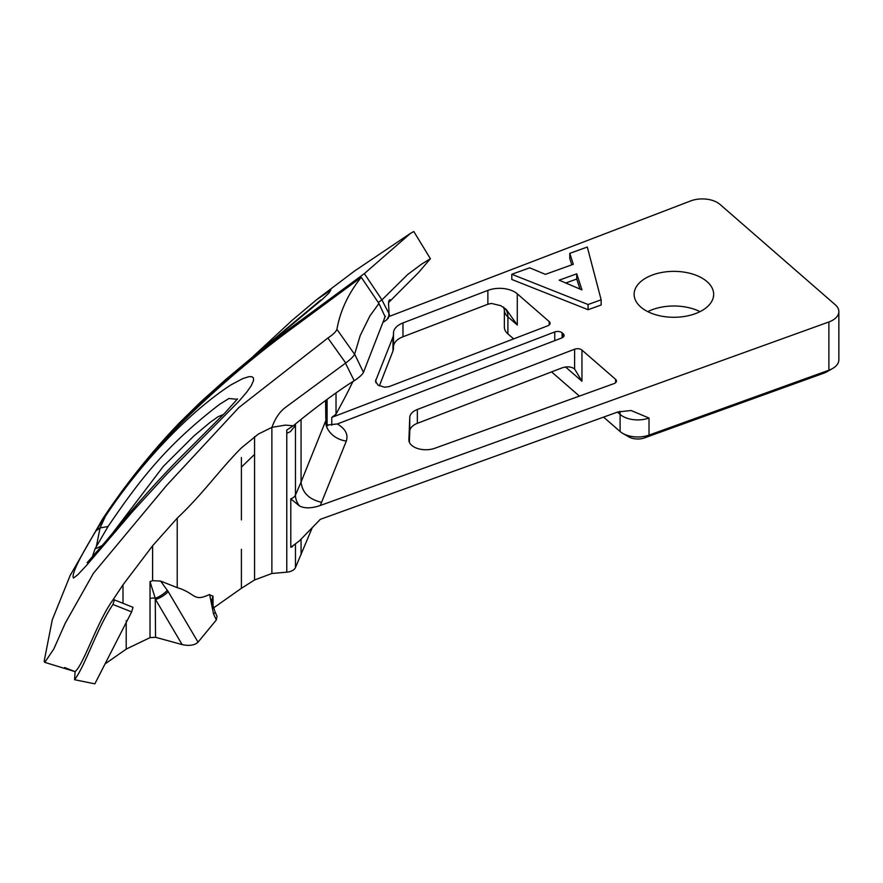 <?xml version="1.0" encoding="UTF-8"?>
<svg xmlns="http://www.w3.org/2000/svg" width="883" height="883" viewBox="0 0 883 883"><rect width="100%" height="100%" fill="white"/><g stroke="black" fill="none" stroke-linecap="round" stroke-linejoin="round"><path stroke-width="1.32" d="M378.255 302.461L381.953 299.867L364.348 273.609L292.063 326.831C248.807 359.105 208.101 394.712 169.922 433.685L121.92 491.224C140.596 466.081 159.779 443.277 179.492 422.791L200.607 402.03L222.549 382.383L322.45 299.26L328.862 293.079L330.86 289.988L315.993 300.176M121.92 491.224L112.075 505.01M364.348 273.609L410.562 233.311L413.818 231.545L430.385 258.708L421.434 264.238L407.615 274.569L381.964 299.867C391.257 319.05 390.363 312.229 386.942 319.624L382.847 322.527M331.776 425.275L331.776 417.394L336.026 414.149L345.253 396.886A1549.709 894.722 180 0 0 348.277 390.959L352.935 381.533M389.138 316.467L690.572 200.96A21.214 12.252 180 0 1 719.976 204.392L835.318 304.812A21.214 12.252 180 0 1 838.85 311.578A21.214 12.252 180 0 1 828.883 321.964L320.297 505.484L346.324 441.047C348.399 434.458 345.408 428.774 337.328 423.972L561.698 337.99A5.298 3.057 0 0 0 564.071 335.441A5.298 3.057 0 0 0 563.188 333.752L562.107 332.814A5.298 3.057 0 0 0 554.756 331.953L554.756 340.65M331.776 417.394L554.756 331.953M565.606 367.03L581.952 381.246L581.952 350.076L615.594 379.337A5.298 3.057 0 0 1 616.477 381.026A5.298 3.057 0 0 1 613.983 383.619L434.866 448.255A16.965 9.801 0 0 1 417.648 448.52A16.965 9.801 0 0 1 408.906 439.955A16.965 9.801 0 0 1 408.906 439.734L409.767 417.416L409.767 431.279A16.965 9.801 180 0 1 417.35 423.332L417.35 409.48A16.965 9.801 0 0 0 409.767 417.416M417.35 409.48L574.601 349.215A5.298 3.057 0 0 1 581.952 350.076M656.831 315.065A39.768 22.958 180 0 1 634.126 294.326A39.768 22.958 180 0 1 690.959 273.587A39.768 22.958 180 0 1 713.663 294.326A39.768 22.958 180 0 1 656.831 315.065M393.498 346.6A21.214 12.252 180 0 1 402.968 336.776L402.968 322.924A21.214 12.252 0 0 0 393.487 333.123A21.214 12.252 0 0 0 393.498 333.366A31.821 18.366 0 0 1 393.498 333.73A31.821 18.366 0 0 1 392.968 337.085L375.507 381.158L378.001 385.109L384.558 387.218L389.006 386.644L547.714 325.827A5.298 3.057 0 0 0 550.087 323.277A5.298 3.057 0 0 0 549.204 321.589L517.283 293.818A21.214 12.252 0 0 0 487.88 290.386L487.88 304.238A21.214 12.252 180 0 1 488.056 304.171L491.434 303.432L500.827 305.684L506.301 309.48L517.283 324.999L517.283 293.818M402.968 322.924L487.88 290.386M601.146 299.801L601.146 304.999L588.078 309.712L511.809 279.469L511.809 274.271L588.078 304.514L601.146 299.801L587.305 247.03L569.789 253.344L573.321 264.282L545.396 274.359L529.679 267.825L511.809 274.271M571.82 264.823L569.789 258.542L569.789 253.344M588.078 309.712L588.078 304.514M581.963 289.9L559.171 280.176L576.742 273.829L581.963 289.9M580.01 289.072L576.742 279.028L565.771 282.99M576.742 279.028L576.742 273.829M838.85 311.578L838.85 359.822A21.214 12.252 180 0 1 832.636 368.476A21.214 12.252 180 0 1 828.883 370.209L649.016 435.109A21.214 12.252 180 0 1 622.769 433.387A21.214 12.252 180 0 1 620.098 431.5L603.575 417.118M579.403 396.103L551.577 371.898M513.641 338.884L507.902 333.895A21.214 12.252 180 0 1 504.359 327.129L504.359 310.054A21.214 12.252 0 0 0 506.82 315.772A21.214 12.252 0 0 0 507.902 316.831L517.283 324.999M617.438 412.118L620.098 414.425A21.214 12.252 0 0 0 649.016 418.045L631.069 410.507L617.857 411.964L320.297 519.347L299.492 540.782L290.794 547.317A10.607 6.126 0 0 0 292.67 546.445A10.607 6.126 0 0 0 292.759 546.4M581.952 381.246L574.601 368.939A21.214 14.426 131 0 0 561.345 368.156L417.35 423.332M487.88 304.238L402.968 336.776M409.767 431.279L409.348 442.173M337.328 423.972L327.273 424.988M354.646 354.127C353.697 356.291 350.65 359.304 345.485 363.178L354.193 380.75C359.182 377.471 362.273 374.679 363.476 372.35L354.646 354.127L360.231 335.496L369.878 315.993L378.939 303.476L361.268 277.295L288.465 331.037C243.929 364.094 202.141 400.937 163.101 441.588L119.801 494.248L110.132 507.791L102.781 518.674L70.132 575.539L52.24 619.921L44.15 661.312L44.79 662.371L53.797 648.994L65.265 623.166L93.41 573.31L166.732 485.275L238.84 407.582L327.891 338.012L345.728 363.001M622.769 433.387L628.773 436.853A12.726 7.351 0 0 0 644.513 437.88L824.38 372.979A12.726 7.351 0 0 0 826.643 371.942L832.636 368.476M393.498 333.73L393.498 347.67A31.821 18.366 180 0 1 392.968 351.026L379.37 385.882L392.968 351.026M647.78 311.644A39.768 22.958 180 0 1 690.959 308.222A39.768 22.958 180 0 1 700.009 311.644M354.613 354.326L336.909 329.326C340.253 310.728 348.377 293.388 361.268 277.284M336.909 329.326C335.97 331.754 332.957 334.646 327.891 338.012M378.939 303.476L385.076 316.721M385.374 316.059L363.476 372.339M354.193 380.75C336.313 391.721 308.653 412.968 293.752 425.407L286.776 430.054M384.889 317.372L385.352 316.379M321.666 502.317C309.16 499.502 302.295 492.747 301.07 482.063L295.463 495.098A10.607 6.126 180 0 1 290.794 498.818L299.492 505.97C304.767 508.597 311.71 508.442 320.297 505.484M299.492 505.97A21.214 16.81 -156.7 0 1 295.463 495.098L295.463 423.983M295.463 425.54L290.308 431.688L286.865 433.266M286.776 430.043L286.776 572.173A10.607 6.126 0 0 0 295.463 567.592L295.463 544.524M293.2 425.794L285.485 425.098L271.931 427.339L258.355 434.061L241.401 447.902C219.072 470.264 203.267 493.608 177.218 518.155L152.616 545.771L123.002 584.8L113.013 599.844C97.196 621.489 83.719 664.513 75.099 671.632L74.569 679.711L94.856 683.839L131.644 611.908L133.024 607.327L114.349 599.866L112.958 604.469L131.644 611.908M312.306 527.581L295.463 567.592M286.776 572.173L271.876 573.486L271.876 427.361M64.602 667.537L75.099 671.632M284.823 407.946C279.436 412.107 275.132 418.564 271.931 427.339M345.485 363.178L284.801 407.913M271.876 573.486L254.558 579.988L254.558 454.403L241.401 467.129L241.401 457.493M254.558 454.403L254.558 436.588M241.401 519.888L241.401 467.129L241.401 519.888M254.558 579.988L241.401 588.299L241.401 549.325L241.401 588.299L213.002 608.299M150.022 598.663A5.298 3.057 180 0 1 155.253 598.255L150.022 581.654L150.022 637.636L155.54 637.294L182.141 644.59C189.304 646.135 194.602 645.33 198.046 642.162L216.335 619.943L217.019 616.334L215.209 612.228A10.607 1.391 -22.5 0 0 215.198 612.217M150.022 637.636L126.203 649.093L126.236 620.716M105.419 663.663L126.236 649.126M112.958 604.469C97.053 628.034 85.21 665.903 74.569 679.711M71.148 573.497L70.132 575.539M231.136 384.778C185.728 414.204 137.295 467.979 105.419 516.246L95.982 530.838C78.697 559.226 71.203 574.965 73.499 578.056L77.881 574.656L86.611 565.319L133.156 510.882L167.174 473.729L238.863 401.324L246.765 392.107L251.258 385.705L253.531 380.551L253.421 377.88L251.953 376.721L249.061 376.644L242.891 378.531L231.136 384.778M237.251 399.293L228.94 398.509L219.701 404.259C167.03 444.635 140.154 479.215 108.046 526.5L95.088 548.729L91.578 559.138M112.373 533.475L163.289 466.412L193.852 436.014L210.055 422.416L218.035 416.732L223.432 414.491M209.624 594.513L213.498 613.862A10.607 1.391 -22.5 0 0 215.209 612.228C212.494 604.358 211.401 600.131 211.931 599.557L213.002 596.146L209.094 594.678C192.913 602.173 196.114 593.31 177.218 587.636L160.629 581.091L168.167 591.544A10.607 3.168 149.5 0 1 155.54 599.513L182.141 644.59M150.022 581.654L152.616 580.661L160.629 581.091M167.328 590.142A10.607 3.411 -31.7 0 1 155.253 598.255L155.54 637.294M123.002 603.321L123.002 584.811M113.013 599.844A566.378 79.371 32.2 0 1 114.349 599.866M327.085 399.381L327.085 424.69M336.026 414.149L336.026 392.924M615.594 382.725L615.594 379.337M563.188 333.752L563.188 337.14M562.107 337.825L562.107 332.814M549.204 324.977L549.204 321.589M507.902 333.895L507.902 316.831A21.214 14.426 131 0 0 504.877 308.299M619.8 411.346A21.214 14.426 131 0 1 620.098 414.425L620.098 431.5M644.513 437.88L649.016 435.109L649.016 418.045M392.968 337.085L392.968 350.937M824.38 372.979L828.883 370.209L828.883 321.964M375.882 382.758L375.882 379.558M574.601 368.939L574.601 349.215M346.324 441.047A21.214 16.932 20.5 0 1 325.584 421.147L301.07 482.063L301.07 419.392M327.88 425.749C327.229 425.65 326.533 423.697 325.816 419.878L325.584 400.485M290.794 547.317L290.794 498.818M301.07 554.546L301.07 539.149M177.218 587.636L177.218 518.155M95.982 530.838L100.066 527.946L105.419 516.246M96.402 546.202L100.066 527.946L108.046 526.5M95.088 548.729A53.024 36.832 -152.2 0 0 102.483 545.275M213.498 613.862L216.335 619.943M198.046 642.162L168.167 591.544M213.002 605.937L213.002 596.146M152.616 580.661L152.616 545.771M179.481 422.802L225.275 379.9L320.794 299.988M316.743 299.569L292.074 320.386L253.322 356.257M410.562 233.311L354.602 270.971L317.582 298.918M503.608 307.063L504.359 310.054M385.385 316.28L384.458 317.924M388.156 318.432C390.507 311.556 386.655 300.706 390.01 299.679M388.807 302.339L418.299 272.803L430.385 258.752M325.816 400.319L325.816 419.866M44.79 662.371L73.94 671.29M87.119 562.703L105.276 541.963C124.304 519.027 148.973 489.535 178.863 459.072L225.11 412.758L237.56 398.851"/></g></svg>
